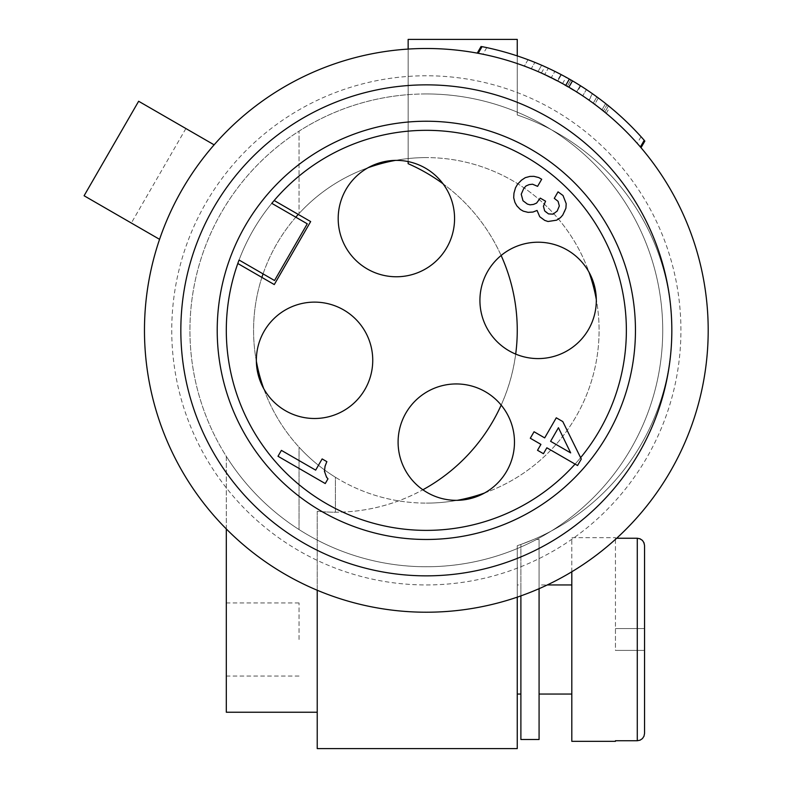 <?xml version="1.0" encoding="UTF-8"?>
<svg xmlns="http://www.w3.org/2000/svg" width="788" height="788" viewBox="0 0 788 788"><rect width="100%" height="100%" fill="white"/><g stroke="black" fill="none" stroke-linecap="round" stroke-linejoin="round"><path stroke-width="0.59" stroke-dasharray="3.94 2.96" d="M426.328 48.492A281.858 281.858 0 0 0 159.57 239.335A281.858 281.858 0 0 0 426.328 612.217A281.858 281.858 0 0 0 708.195 330.349A281.858 281.858 0 0 0 426.328 48.492A281.858 281.858 0 0 0 144.47 330.349A281.858 281.858 0 0 0 426.328 612.217A281.858 281.858 0 0 0 708.195 330.349A281.858 281.858 0 0 0 426.328 48.492A281.858 281.858 0 0 0 144.47 330.349A281.858 281.858 0 0 0 426.328 612.217A281.858 281.858 0 0 0 708.195 330.349A281.858 281.858 0 0 0 426.328 48.492M426.328 584.942A254.583 254.583 0 0 0 680.921 330.349A254.583 254.583 0 0 0 426.328 75.766A254.583 254.583 0 0 0 171.745 330.349A254.583 254.583 0 0 0 426.328 584.942A254.583 254.583 0 0 0 680.921 330.349A254.583 254.583 0 0 0 426.328 75.766A254.583 254.583 0 0 0 171.745 330.349A254.583 254.583 0 0 0 426.328 584.942M575.082 464.093A200.034 200.034 0 0 1 426.328 530.383A200.034 200.034 0 0 0 626.361 330.349A200.034 200.034 0 0 0 274.175 200.507A200.034 200.034 0 0 1 426.328 130.325A200.034 200.034 0 0 0 274.175 200.507L310.659 221.576L274.283 284.566L237.799 263.497A200.034 200.034 0 0 0 426.328 530.383A200.034 200.034 0 0 1 237.799 263.497A200.034 200.034 0 0 0 426.328 530.383A200.034 200.034 0 0 0 626.361 330.349A200.034 200.034 0 0 0 426.328 130.325A200.034 200.034 0 0 1 580.628 457.661L562.78 421.56L556.279 417.807L544.685 437.892L534.057 431.755L530.304 438.246L540.932 444.383L537.524 450.293L543.434 453.701L546.842 447.791L577.555 465.521L581.298 459.03L580.628 457.661M271.801 203.343A200.034 200.034 0 0 0 239.069 260.03A200.034 200.034 0 0 1 271.801 203.343L307.261 223.812L274.529 280.508L239.069 260.03M263.684 388.563A172.749 172.749 0 0 0 426.328 503.108A172.749 172.749 0 0 1 299.036 447.151L299.036 529.556L299.036 447.151A172.749 172.749 0 0 0 335.412 477.242L335.412 512.2A181.851 181.851 0 0 1 317.229 511.284L317.229 712.234L317.229 511.284A181.851 181.851 0 0 0 335.412 512.2L335.412 477.242A172.749 172.749 0 0 1 408.145 158.555L408.145 94.658A236.4 236.4 0 0 0 226.304 456.341L226.304 712.234L317.229 712.234M408.145 94.658L408.145 158.555A172.749 172.749 0 0 0 299.036 213.558L299.036 131.153A236.4 236.4 0 0 1 408.145 94.658M426.328 575.851A245.492 245.492 0 0 0 671.829 330.349A245.492 245.492 0 0 0 426.328 84.858A245.492 245.492 0 0 0 180.836 330.349A245.492 245.492 0 0 0 426.328 575.851M226.304 528.935L226.304 456.341A236.4 236.4 0 0 0 662.728 330.349A236.4 236.4 0 0 0 299.036 131.153L299.036 213.558A172.749 172.749 0 0 1 426.328 157.6A172.749 172.749 0 0 0 395.418 160.388M426.328 93.949A236.4 236.4 0 0 0 189.928 330.349A236.4 236.4 0 0 0 426.328 566.749A236.4 236.4 0 0 0 662.728 330.349A236.4 236.4 0 0 0 426.328 93.949M299.036 639.492L299.036 602.938L299.036 639.492M226.304 639.492L226.304 602.938L226.304 639.492M457.247 500.321A172.749 172.749 0 0 1 426.328 503.108A172.749 172.749 0 0 0 599.087 330.349A172.749 172.749 0 0 0 426.328 157.6A172.749 172.749 0 0 1 588.981 272.146M484.541 493.002A172.749 172.749 0 0 0 596.299 299.44M571.812 584.942L571.812 694.051L571.812 584.942M539.081 584.942L539.081 694.051L539.081 584.942L547.296 584.942M616.669 538.243L615.448 538.243L615.448 537.662L571.812 537.662L571.812 741.331M571.812 571.773L571.812 537.662M520.888 584.942L520.888 694.051L520.888 584.942L517.253 584.942L517.253 694.051L517.253 584.942M520.888 595.876L520.888 544.449L533.604 539.475L520.888 544.449L520.888 739.508M539.081 588.685L539.081 539.475L533.604 539.475M644.545 545.562L644.545 733.421L644.545 650.405L615.448 650.405L615.448 538.243L638.694 538.381L642.9 540.932L644.545 545.562L644.545 628.578L615.448 628.578L615.448 650.405L644.545 650.405L615.448 650.405L644.545 650.405L644.545 628.578L644.545 650.405M637.275 538.243L637.275 740.74L640.063 740.178L642.427 738.592L643.993 736.219L644.545 733.421M159.57 239.335L84.089 195.749L138.639 101.258L214.129 144.844M396.384 276.765A58.194 58.194 0 0 0 454.568 218.572A58.194 58.194 0 0 0 396.384 160.378A58.194 58.194 0 0 0 338.19 218.572A58.194 58.194 0 0 0 396.384 276.765M538.115 242.212A58.194 58.194 0 0 0 479.922 300.405A58.194 58.194 0 0 0 538.115 358.589A58.194 58.194 0 0 0 596.309 300.405A58.194 58.194 0 0 0 538.115 242.212M456.282 383.943A58.194 58.194 0 0 0 398.098 442.137A58.194 58.194 0 0 0 456.282 500.331A58.194 58.194 0 0 0 514.475 442.137A58.194 58.194 0 0 0 456.282 383.943M314.55 418.497A58.194 58.194 0 0 0 372.744 360.303A58.194 58.194 0 0 0 314.55 302.119A58.194 58.194 0 0 0 256.356 360.303A58.194 58.194 0 0 0 314.55 418.497M368.124 167.706A172.749 172.749 0 0 0 298.258 214.415M295.796 217.192A172.749 172.749 0 0 0 263.064 273.889M261.892 277.406A172.749 172.749 0 0 0 256.366 361.268M324.636 468.239L326.862 461.65L322.134 458.921L315.663 470.141L281.405 450.372L277.997 456.272L325.247 483.546L327.975 478.828L325.198 474.081L324.636 468.239M558.081 201.324L559.332 205.983L557.195 211.046L553.038 214.159L550.576 214.316L546.104 212.524L544.675 210.908L543.425 206.249L545.562 201.186L540.253 198.113L536.589 203.087L533.456 204.427L530.068 204.831L527.369 204.062L522.986 200.743L521.232 194.222L523.715 188.568L526.01 185.958L529.142 184.619L532.53 184.205L537.593 186.342L541.691 179.26L538.736 177.556L533.919 176.345L529.94 176.413L525.281 177.664L521.469 180.186L517.558 184.225L515.51 187.771L513.963 193.178L513.687 197.739L514.938 202.398L516.869 205.875L520.326 209.441L523.271 211.145L528.088 212.356L532.993 212.041L537.061 210.445L539.741 216.72L544.715 220.384L548.015 221.497L556.643 220.177L560.465 217.655L564.799 211.499L565.922 208.209L566.188 203.639L563.016 195.513L558.042 191.848L554.289 198.349L558.081 201.324M637.275 740.74L615.448 740.74M644.545 628.578L615.448 628.578L644.545 628.578L615.448 628.578L615.448 537.662M539.081 539.475L539.081 739.508M517.253 55.889L517.253 114.999A227.308 227.308 0 0 1 517.253 545.71L517.253 748.6L317.229 748.6L317.229 511.284A181.851 181.851 0 0 0 408.145 163.687L408.145 39.4L517.253 39.4L517.253 114.999A227.308 227.308 0 0 1 517.253 545.71L517.253 597.146M317.229 590.242L317.229 511.284A181.851 181.851 0 0 0 422.88 489.781M501.178 405.111A181.851 181.851 0 0 0 515.697 354.098M501.129 255.479A181.851 181.851 0 0 0 443.004 183.762M408.145 161.579L408.145 49.083M640.378 146.972L644.229 140.303C623.515 116.634 599.599 96.825 572.492 80.878L568.857 87.182C595.994 103.159 619.841 123.086 640.378 146.972L640.378 146.972C619.841 123.086 595.994 103.159 568.857 87.182L565.725 85.37C538.322 69.846 509.146 59.159 478.198 53.308L478.198 53.308C509.146 59.159 538.322 69.846 565.725 85.37L537.997 71.55L562.543 83.587L582.746 95.87L556.062 80.12M541.651 65.217L537.997 71.55L541.671 65.217L548.32 68.211L544.675 74.535L548.32 68.211L570.059 79.47M541.346 73.028L545 66.694L566.178 77.293L562.543 83.587M544.882 66.635L543.621 66.074M580.273 85.606L576.639 91.91L580.273 85.606L569.36 79.076C542.006 63.562 512.899 52.757 482.049 46.64L478.198 53.308M533.19 61.691L532.649 61.474M530.314 60.558L529.763 60.351M529.27 60.164L528.758 59.967M528.039 59.701L524.355 66.084L531.22 68.733L534.894 62.37L531.22 68.733L524.355 66.084L528.039 59.701L533.072 61.641M560.209 74.082L554.9 71.373L560.948 74.466L557.303 80.77M561.381 74.693L557.737 80.997L561.381 74.693L569.566 79.184L565.932 85.488L567.212 86.227M571.339 80.209L569.566 79.184M582.224 86.847L580.923 86.02M568.65 87.064L572.295 80.76C598.072 95.89 620.983 114.536 641.038 136.698C620.619 114.142 597.255 95.23 570.926 79.972C544.557 64.803 516.504 54.008 486.757 47.605C516.504 54.008 544.557 64.803 570.926 79.972L580.569 85.793M583.219 87.488L584.903 88.581M585.76 89.142L586.39 89.566L582.746 95.87L586.39 89.566M570.926 79.972L567.291 86.276C593.65 101.553 616.955 120.574 637.206 143.327C616.955 120.574 593.65 101.553 567.291 86.276C540.883 71.087 512.761 60.4 482.936 54.234C512.761 60.4 540.883 71.087 567.291 86.276L570.926 79.972L567.291 86.276L570.926 79.972L560.829 74.407M607.065 104.666C610.749 107.651 610.749 107.651 607.065 104.666A289.137 289.137 0 0 0 598.348 97.948L607.144 104.735L598.348 97.948L594.684 104.292L606.238 113.373L594.684 104.292A281.858 281.858 0 0 1 603.391 111.039C607.065 114.043 607.065 114.043 603.391 111.039C607.065 114.043 607.065 114.043 603.391 111.039A281.858 281.858 0 0 0 594.684 104.292L598.348 97.948A289.137 289.137 0 0 1 607.065 104.666L603.391 111.039L607.065 104.666L608.986 106.222M609.567 106.695L609.075 106.291M608.513 105.828L609.163 106.36M608.907 106.153L609.882 106.951M609.538 106.666L608.937 106.183M595.393 95.801L594.635 95.249M552.969 78.544L551.255 77.687L554.9 71.373L551.255 77.687L565.932 85.488M554.457 79.293L553.954 79.036M589.168 100.283L592.418 93.673L588.764 99.997L604.82 112.201L591.739 102.135M641.038 136.698L637.206 143.327M486.757 47.605L482.936 54.234M550.595 441.3L558.436 427.717L570.67 452.893L550.595 441.3M185.889 128.542L131.33 223.034M569.35 79.066L565.715 85.37L569.36 79.076M580.687 85.872L577.052 92.176M605.627 103.523L601.953 109.896L605.627 103.523M608.503 105.819L604.82 112.201L608.503 105.819M596.871 96.865L593.216 103.208L596.871 96.865M299.036 602.938L226.304 602.938M606.238 113.373L609.932 106.991M299.036 676.045L226.304 676.045"/><path stroke-width="1.18" d="M426.328 48.492A281.858 281.858 0 0 0 144.47 330.349A281.858 281.858 0 0 0 426.328 612.217A281.858 281.858 0 0 0 708.195 330.349A281.858 281.858 0 0 0 426.328 48.492M274.175 200.507A200.034 200.034 0 0 0 271.801 203.343L307.261 223.812L274.529 280.508L239.069 260.03A200.034 200.034 0 0 0 237.799 263.497L274.283 284.566L310.659 221.576L274.175 200.507M239.069 260.03A200.034 200.034 0 0 0 575.082 464.093M580.628 457.661A200.034 200.034 0 0 0 426.328 130.325A200.034 200.034 0 0 0 271.801 203.343M426.328 539.475A209.125 209.125 0 0 0 635.453 330.349A209.125 209.125 0 0 0 426.328 121.234A209.125 209.125 0 0 0 217.212 330.349A209.125 209.125 0 0 0 426.328 539.475M426.328 575.851A245.492 245.492 0 0 0 671.829 330.349A245.492 245.492 0 0 0 426.328 84.858A245.492 245.492 0 0 0 180.836 330.349A245.492 245.492 0 0 0 426.328 575.851M457.247 500.321A172.749 172.749 0 0 0 484.541 493.002M596.299 299.44A172.749 172.749 0 0 0 588.981 272.146M571.812 694.051L539.081 694.051M571.812 584.942L547.296 584.942M615.448 740.74L615.448 741.331L615.448 740.74L637.275 740.74L637.275 538.243L616.669 538.243M615.448 741.331L571.812 741.331L571.812 571.773M520.888 694.051L517.253 694.051M539.081 588.685L539.081 739.508L520.888 739.508L520.888 595.876M644.545 650.405L644.545 733.421L643.993 736.219L642.427 738.592L640.063 740.178L637.275 740.74M644.545 733.421L644.545 545.562L643.993 542.774L642.427 540.401L640.063 538.805L637.275 538.243M396.384 160.378A58.194 58.194 0 0 1 454.568 218.572A58.194 58.194 0 0 1 396.384 276.765A58.194 58.194 0 0 1 338.19 218.572A58.194 58.194 0 0 1 396.384 160.378M538.115 358.589A58.194 58.194 0 0 1 479.922 300.405A58.194 58.194 0 0 1 538.115 242.212A58.194 58.194 0 0 1 596.309 300.405A58.194 58.194 0 0 1 538.115 358.589M456.282 500.331A58.194 58.194 0 0 1 398.098 442.137A58.194 58.194 0 0 1 456.282 383.943A58.194 58.194 0 0 1 514.475 442.137A58.194 58.194 0 0 1 456.282 500.331M314.55 302.119A58.194 58.194 0 0 1 372.744 360.303A58.194 58.194 0 0 1 314.55 418.497A58.194 58.194 0 0 1 256.356 360.303A58.194 58.194 0 0 1 314.55 302.119M395.418 160.388A172.749 172.749 0 0 0 368.124 167.706M298.258 214.415A172.749 172.749 0 0 0 295.796 217.192M263.064 273.889A172.749 172.749 0 0 0 261.892 277.406M256.366 361.268A172.749 172.749 0 0 0 263.684 388.563M159.57 239.335L84.089 195.749L138.639 101.258L214.129 144.844M644.545 545.562L644.545 628.578M317.229 712.234L226.304 712.234L226.304 528.935M422.88 489.781A181.851 181.851 0 0 0 501.178 405.111M515.697 354.098A181.851 181.851 0 0 0 501.129 255.479M443.004 183.762A181.851 181.851 0 0 0 408.145 163.687L408.145 161.579M408.145 49.083L408.145 39.4L517.253 39.4L517.253 55.889M517.253 597.146L517.253 748.6L317.229 748.6L317.229 590.242M570.364 79.647L572.492 80.878C599.599 96.825 623.515 116.634 644.229 140.303L640.378 146.972M543.621 66.074L543.04 65.818M542.952 65.778L541.839 65.296M570.926 79.972L567.852 78.219M567.508 78.022L566.178 77.293M478.198 53.308L482.049 46.64C512.899 52.757 542.006 63.562 569.36 79.076L565.725 85.37L568.857 87.182L572.492 80.878L569.36 79.076M534.579 62.242L533.19 61.691M532.649 61.474L530.314 60.558M529.763 60.351L529.27 60.164M528.758 59.967L528.039 59.701M533.072 61.641L533.771 61.917M561.076 74.535L560.298 74.131M572.295 80.76L571.339 80.209M586.105 89.369L584.854 88.552M584.371 88.236L582.706 87.153M609.922 106.991L608.297 105.661M608.513 105.828L607.459 104.981M594.635 95.249L595.393 95.801M553.954 79.036L552.969 78.544M591.739 102.135L589.168 100.283M562.78 421.56L581.298 459.03L577.555 465.521L546.842 447.791L543.434 453.701L537.524 450.293L540.932 444.383L530.304 438.246L534.057 431.755L544.685 437.892L556.279 417.807L562.78 421.56M558.436 427.717L550.595 441.3L570.67 452.893L558.436 427.717M281.405 450.372L277.997 456.272L325.247 483.546L327.975 478.828L326.537 477.213L324.449 471.283L325.07 466.122L326.862 461.65L322.134 458.921L315.663 470.141L281.405 450.372M533.919 176.345L529.94 176.413L525.281 177.664L521.469 180.186L517.558 184.225L515.51 187.771L513.963 193.178L513.687 197.739L514.938 202.398L516.869 205.875L520.326 209.441L523.271 211.145L528.088 212.356L532.993 212.041L537.061 210.445L539.741 216.72L544.715 220.384L548.015 221.497L556.643 220.177L560.465 217.655L562.76 215.045L565.922 208.209L566.188 203.639L563.016 195.513L558.042 191.848L554.289 198.349L558.081 201.324L559.332 205.983L557.195 211.046L553.038 214.159L548.468 213.883L544.675 210.908L543.425 206.249L545.562 201.186L540.253 198.113L536.589 203.087L533.456 204.427L530.068 204.831L527.369 204.062L522.986 200.743L521.232 194.222L523.715 188.568L526.01 185.958L529.142 184.619L532.53 184.205L537.593 186.342L541.691 179.26L538.736 177.556L533.919 176.345M477.242 53.131L481.094 46.453M641.008 147.711L644.87 141.032"/></g></svg>
